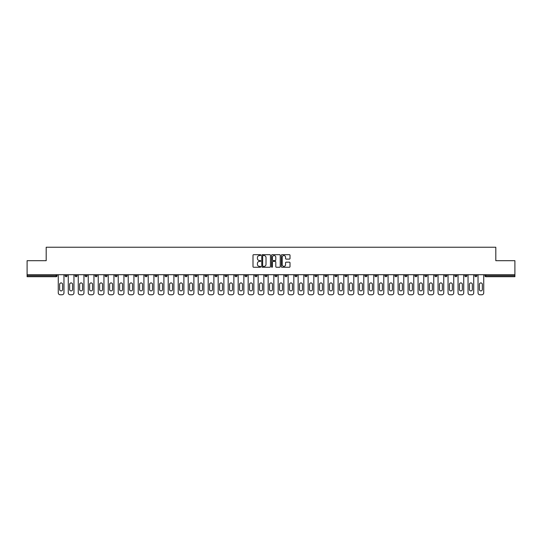<?xml version="1.0" encoding="UTF-8"?>
<svg xmlns="http://www.w3.org/2000/svg" width="542" height="542" viewBox="0 0 542 542"><rect width="100%" height="100%" fill="white"/><g stroke="black" fill="none" stroke-linecap="round" stroke-linejoin="round"><path stroke-width="0.81" d="M260.749 255.126A0.44 0.44 0 0 0 260.309 254.686L253.629 254.686A0.63 0.63 0 0 0 252.999 255.316L252.999 266.63A0.63 0.63 0 0 0 253.629 267.26L260.309 267.26A0.44 0.44 0 0 0 260.749 266.82A0.44 0.44 0 0 0 260.309 266.379L259.442 266.379A2.012 2.012 0 0 1 257.43 264.367L257.43 263.426A2.012 2.012 0 0 1 259.442 261.413L260.309 261.413A0.44 0.44 0 0 0 260.749 260.973A0.44 0.44 0 0 0 260.309 260.533L259.442 260.533A2.012 2.012 0 0 1 257.43 258.52L257.43 257.579A2.012 2.012 0 0 1 259.442 255.567L260.309 255.567A0.44 0.44 0 0 0 260.749 255.126M289.381 259.117A0.63 0.63 0 0 0 290.004 258.487L290.004 255.316A0.63 0.63 0 0 0 289.381 254.686L281.955 254.686A0.63 0.63 0 0 0 281.332 255.316L281.332 266.63A0.63 0.63 0 0 0 281.955 267.26L289.381 267.26A0.63 0.63 0 0 0 290.004 266.63L290.004 262.795A0.63 0.63 0 0 0 289.381 262.165L286.203 262.165A0.63 0.63 0 0 0 285.573 262.795L285.573 264.699A1.68 1.68 0 0 1 283.893 266.379A1.68 1.68 0 0 1 282.213 264.699L282.213 257.247A1.68 1.68 0 0 1 283.893 255.567A1.68 1.68 0 0 1 285.573 257.247L285.573 258.487A0.63 0.63 0 0 0 286.203 259.117L289.381 259.117M27.1 274.713L27.1 260.688L46.192 260.688L46.192 247.233L495.808 247.233L495.808 260.688L514.9 260.688L514.9 274.713L27.1 274.713L27.1 275.743L56.124 275.743L56.124 274.713M270.451 255.316A0.63 0.63 0 0 0 269.821 254.686L262.403 254.686A0.63 0.63 0 0 0 261.772 255.316L261.772 266.63A0.63 0.63 0 0 0 262.403 267.26L269.821 267.26A0.63 0.63 0 0 0 270.451 266.63L270.451 255.316M272.179 254.686L279.597 254.686A0.63 0.63 0 0 1 280.228 255.316L280.228 266.63A0.63 0.63 0 0 1 279.597 267.26L276.427 267.26A0.63 0.63 0 0 1 275.797 266.63L275.797 262.043A0.63 0.63 0 0 0 275.167 261.413L273.06 261.413A0.63 0.63 0 0 0 272.43 262.043L272.43 266.82A0.44 0.44 0 0 1 271.989 267.26A0.44 0.44 0 0 1 271.549 266.82L271.549 255.316A0.63 0.63 0 0 1 272.179 254.686M57.086 274.713L57.086 275.743A0.962 0.962 0 0 1 56.124 276.705L27.1 276.705L27.1 275.743M514.9 274.713L514.9 276.705L485.876 276.705A0.962 0.962 0 0 1 484.914 275.743L484.914 274.713M65.155 274.713L65.155 275.743L65.155 274.713M56.124 276.705A0.962 0.962 0 0 0 57.086 275.743A0.962 0.962 0 0 1 56.124 276.705L56.124 275.743L57.086 275.743M66.117 276.705A0.962 0.962 0 0 1 65.155 275.743A0.962 0.962 0 0 0 66.117 276.705A0.962 0.962 0 0 0 67.079 275.743L67.079 274.713L67.079 275.743A0.962 0.962 0 0 1 66.117 276.705A0.962 0.962 0 0 1 65.155 275.743L67.079 275.743A0.962 0.962 0 0 1 66.117 276.705M75.148 274.713L75.148 275.743L75.148 274.713M77.072 274.713L77.072 275.743A0.962 0.962 0 0 1 76.11 276.705A0.962 0.962 0 0 1 75.148 275.743A0.962 0.962 0 0 0 76.11 276.705A0.962 0.962 0 0 0 77.072 275.743A0.962 0.962 0 0 1 76.11 276.705A0.962 0.962 0 0 1 75.148 275.743L77.072 275.743M85.141 274.713L85.141 275.743L85.141 274.713M87.066 274.713L87.066 275.743L87.066 274.713M95.141 275.743A0.962 0.962 0 0 0 96.097 276.705A0.962 0.962 0 0 0 97.059 275.743A0.962 0.962 0 0 1 96.097 276.705A0.962 0.962 0 0 0 97.059 275.743L97.059 274.713L97.059 275.743L95.141 275.743A0.962 0.962 0 0 0 96.097 276.705A0.962 0.962 0 0 1 95.141 275.743L95.141 274.713M105.134 274.713L105.134 275.743L105.134 274.713M107.052 274.713L107.052 275.743L107.052 274.713M117.052 274.713L117.052 275.743A0.962 0.962 0 0 1 116.09 276.705A0.962 0.962 0 0 1 115.128 275.743L115.128 274.713M126.083 276.705A0.962 0.962 0 0 0 127.045 275.743L127.045 274.713L127.045 275.743A0.962 0.962 0 0 1 126.083 276.705A0.962 0.962 0 0 1 125.121 275.743L125.121 274.713M135.114 274.713L135.114 275.743L135.114 274.713M137.038 274.713L137.038 275.743A0.962 0.962 0 0 1 136.076 276.705A0.962 0.962 0 0 1 135.114 275.743L137.038 275.743A0.962 0.962 0 0 1 136.076 276.705M147.031 274.713L147.031 275.743A0.962 0.962 0 0 1 146.069 276.705A0.962 0.962 0 0 1 145.107 275.743L145.107 274.713M156.062 276.705A0.962 0.962 0 0 0 157.024 275.743L157.024 274.713L157.024 275.743A0.962 0.962 0 0 1 156.062 276.705A0.962 0.962 0 0 1 155.107 275.743L155.107 274.713M167.017 274.713L167.017 275.743A0.962 0.962 0 0 1 166.062 276.705A0.962 0.962 0 0 1 165.1 275.743L165.1 274.713M175.093 274.713L175.093 275.743L175.093 274.713M177.017 274.713L177.017 275.743A0.962 0.962 0 0 1 176.055 276.705A0.962 0.962 0 0 1 175.093 275.743L177.017 275.743A0.962 0.962 0 0 1 176.055 276.705M187.01 274.713L187.01 275.743L185.086 275.743A0.962 0.962 0 0 0 186.048 276.705A0.962 0.962 0 0 1 185.086 275.743L185.086 274.713M196.041 276.705A0.962 0.962 0 0 0 197.003 275.743L197.003 274.713L197.003 275.743A0.962 0.962 0 0 1 196.041 276.705A0.962 0.962 0 0 1 195.079 275.743L195.079 274.713M206.997 274.713L206.997 275.743A0.962 0.962 0 0 1 206.035 276.705A0.962 0.962 0 0 1 205.079 275.743L205.079 274.713M215.072 274.713L215.072 275.743L215.072 274.713M216.99 274.713L216.99 275.743A0.962 0.962 0 0 1 216.034 276.705A0.962 0.962 0 0 1 215.072 275.743L216.99 275.743A0.962 0.962 0 0 1 216.034 276.705M226.99 274.713L226.99 275.743A0.962 0.962 0 0 1 226.028 276.705A0.962 0.962 0 0 1 225.065 275.743L225.065 274.713M235.059 275.743L236.983 275.743A0.962 0.962 0 0 1 236.021 276.705A0.962 0.962 0 0 0 236.983 275.743L236.983 274.713L236.983 275.743A0.962 0.962 0 0 1 236.021 276.705A0.962 0.962 0 0 1 235.059 275.743L235.059 274.713M246.976 274.713L246.976 275.743A0.962 0.962 0 0 1 246.014 276.705A0.962 0.962 0 0 1 245.052 275.743L245.052 274.713M255.045 274.713L255.045 275.743L255.045 274.713M256.969 274.713L256.969 275.743L256.969 274.713M265.045 274.713L265.045 275.743L265.045 274.713M266.962 274.713L266.962 275.743A0.962 0.962 0 0 1 266 276.705A0.962 0.962 0 0 1 265.045 275.743L266.962 275.743A0.962 0.962 0 0 1 266 276.705M275.038 274.713L275.038 275.743L275.038 274.713M276.955 274.713L276.955 275.743L276.955 274.713M285.031 274.713L285.031 275.743L285.031 274.713M286.955 274.713L286.955 275.743A0.962 0.962 0 0 1 285.993 276.705A0.962 0.962 0 0 1 285.031 275.743A0.962 0.962 0 0 0 285.993 276.705A0.962 0.962 0 0 0 286.955 275.743A0.962 0.962 0 0 1 285.993 276.705A0.962 0.962 0 0 1 285.031 275.743L286.955 275.743M296.948 274.713L296.948 275.743A0.962 0.962 0 0 1 295.986 276.705A0.962 0.962 0 0 1 295.024 275.743L295.024 274.713M306.941 274.713L306.941 275.743L305.017 275.743A0.962 0.962 0 0 0 305.979 276.705A0.962 0.962 0 0 1 305.017 275.743L305.017 274.713M316.935 274.713L316.935 275.743A0.962 0.962 0 0 1 315.972 276.705A0.962 0.962 0 0 1 315.01 275.743L315.01 274.713M325.01 274.713L325.01 275.743L325.01 274.713M326.928 274.713L326.928 275.743A0.962 0.962 0 0 1 325.966 276.705A0.962 0.962 0 0 1 325.01 275.743A0.962 0.962 0 0 0 325.966 276.705A0.962 0.962 0 0 1 325.01 275.743L326.928 275.743A0.962 0.962 0 0 1 325.966 276.705M336.921 274.713L336.921 275.743A0.962 0.962 0 0 1 335.965 276.705A0.962 0.962 0 0 1 335.003 275.743L335.003 274.713M346.921 274.713L346.921 275.743L344.997 275.743A0.962 0.962 0 0 0 345.959 276.705A0.962 0.962 0 0 1 344.997 275.743L344.997 274.713M356.914 274.713L356.914 275.743A0.962 0.962 0 0 1 355.952 276.705A0.962 0.962 0 0 1 354.99 275.743L354.99 274.713M366.907 274.713L366.907 275.743L364.983 275.743A0.962 0.962 0 0 0 365.945 276.705A0.962 0.962 0 0 1 364.983 275.743L364.983 274.713M376.9 274.713L376.9 275.743A0.962 0.962 0 0 1 375.938 276.705A0.962 0.962 0 0 1 374.983 275.743L374.983 274.713M386.893 274.713L386.893 275.743L384.976 275.743A0.962 0.962 0 0 0 385.938 276.705A0.962 0.962 0 0 1 384.976 275.743L384.976 274.713M396.893 274.713L396.893 275.743A0.962 0.962 0 0 1 395.931 276.705A0.962 0.962 0 0 1 394.969 275.743L394.969 274.713M406.886 274.713L406.886 275.743L404.962 275.743A0.962 0.962 0 0 0 405.924 276.705A0.962 0.962 0 0 1 404.962 275.743L404.962 274.713M416.879 274.713L416.879 275.743L414.955 275.743A0.962 0.962 0 0 0 415.917 276.705A0.962 0.962 0 0 1 414.955 275.743L414.955 274.713M426.872 274.713L426.872 275.743L424.948 275.743A0.962 0.962 0 0 0 425.91 276.705A0.962 0.962 0 0 1 424.948 275.743L424.948 274.713M436.866 274.713L436.866 275.743A0.962 0.962 0 0 1 435.903 276.705A0.962 0.962 0 0 1 434.948 275.743L434.948 274.713M446.859 274.713L446.859 275.743A0.962 0.962 0 0 1 445.903 276.705A0.962 0.962 0 0 1 444.941 275.743L444.941 274.713M456.859 274.713L456.859 275.743A0.962 0.962 0 0 1 455.897 276.705A0.962 0.962 0 0 1 454.934 275.743L454.934 274.713M466.852 274.713L466.852 275.743L464.928 275.743A0.962 0.962 0 0 0 465.89 276.705A0.962 0.962 0 0 1 464.928 275.743L464.928 274.713M476.845 274.713L476.845 275.743A0.962 0.962 0 0 1 475.883 276.705A0.962 0.962 0 0 1 474.921 275.743L474.921 274.713M86.103 276.705A0.962 0.962 0 0 1 85.141 275.743A0.962 0.962 0 0 0 86.103 276.705A0.962 0.962 0 0 0 87.066 275.743A0.962 0.962 0 0 1 86.103 276.705A0.962 0.962 0 0 1 85.141 275.743L87.066 275.743A0.962 0.962 0 0 1 86.103 276.705M106.096 276.705A0.962 0.962 0 0 1 105.134 275.743A0.962 0.962 0 0 0 106.096 276.705A0.962 0.962 0 0 0 107.052 275.743A0.962 0.962 0 0 1 106.096 276.705A0.962 0.962 0 0 1 105.134 275.743L107.052 275.743A0.962 0.962 0 0 1 106.096 276.705M186.048 276.705A0.962 0.962 0 0 0 187.01 275.743A0.962 0.962 0 0 1 186.048 276.705A0.962 0.962 0 0 1 185.086 275.743M256.007 276.705A0.962 0.962 0 0 1 255.045 275.743L256.969 275.743A0.962 0.962 0 0 1 256.007 276.705A0.962 0.962 0 0 0 256.969 275.743A0.962 0.962 0 0 1 256.007 276.705M276 276.705A0.962 0.962 0 0 1 275.038 275.743A0.962 0.962 0 0 0 276 276.705A0.962 0.962 0 0 0 276.955 275.743A0.962 0.962 0 0 1 276 276.705A0.962 0.962 0 0 1 275.038 275.743L276.955 275.743M305.979 276.705A0.962 0.962 0 0 0 306.941 275.743A0.962 0.962 0 0 1 305.979 276.705A0.962 0.962 0 0 1 305.017 275.743M345.959 276.705A0.962 0.962 0 0 0 346.921 275.743A0.962 0.962 0 0 1 345.959 276.705A0.962 0.962 0 0 1 344.997 275.743M366.907 275.743A0.962 0.962 0 0 1 365.945 276.705A0.962 0.962 0 0 0 366.907 275.743A0.962 0.962 0 0 1 365.945 276.705A0.962 0.962 0 0 1 364.983 275.743M385.938 276.705A0.962 0.962 0 0 0 386.893 275.743A0.962 0.962 0 0 1 385.938 276.705A0.962 0.962 0 0 1 384.976 275.743M395.931 276.705A0.962 0.962 0 0 0 396.893 275.743A0.962 0.962 0 0 1 395.931 276.705M405.924 276.705A0.962 0.962 0 0 0 406.886 275.743A0.962 0.962 0 0 1 405.924 276.705A0.962 0.962 0 0 1 404.962 275.743M415.917 276.705A0.962 0.962 0 0 0 416.879 275.743A0.962 0.962 0 0 1 415.917 276.705A0.962 0.962 0 0 1 414.955 275.743M425.91 276.705A0.962 0.962 0 0 0 426.872 275.743A0.962 0.962 0 0 1 425.91 276.705A0.962 0.962 0 0 1 424.948 275.743M455.897 276.705A0.962 0.962 0 0 0 456.859 275.743A0.962 0.962 0 0 1 455.897 276.705M466.852 275.743A0.962 0.962 0 0 1 465.89 276.705A0.962 0.962 0 0 0 466.852 275.743A0.962 0.962 0 0 1 465.89 276.705A0.962 0.962 0 0 1 464.928 275.743M263.094 255.567A0.44 0.44 0 0 0 262.653 256.007L262.653 265.939A0.44 0.44 0 0 0 263.094 266.379L264.001 266.379A2.012 2.012 0 0 0 266.014 264.367L266.014 257.579A2.012 2.012 0 0 0 264.001 255.567L263.094 255.567M275.797 257.281A1.68 1.68 0 0 0 274.11 255.594A1.68 1.68 0 0 0 272.43 257.281L272.43 259.903A0.63 0.63 0 0 0 273.06 260.533L275.167 260.533A0.63 0.63 0 0 0 275.797 259.903L275.797 257.281M62.594 284.387A1.47 1.47 0 0 0 61.117 282.917A1.47 1.47 0 0 0 59.647 284.387A1.47 1.47 0 0 1 61.117 282.917A1.47 1.47 0 0 1 62.594 284.387L62.594 289.448A1.47 1.47 0 0 1 61.117 290.925A1.47 1.47 0 0 1 59.647 289.448A1.47 1.47 0 0 0 61.117 290.925A1.47 1.47 0 0 0 62.594 289.448M58.265 274.713L58.265 292.849L58.265 274.713M60.189 294.767L62.045 294.767L60.189 294.767A1.924 1.924 0 0 1 58.265 292.849M63.97 274.713L63.97 292.849L63.97 274.713M59.647 289.448L59.647 284.387M62.045 294.767A1.924 1.924 0 0 0 63.97 292.849M72.587 284.387A1.47 1.47 0 0 0 71.11 282.917A1.47 1.47 0 0 0 69.64 284.387A1.47 1.47 0 0 1 71.11 282.917A1.47 1.47 0 0 1 72.587 284.387L72.587 289.448A1.47 1.47 0 0 1 71.11 290.925A1.47 1.47 0 0 1 69.64 289.448A1.47 1.47 0 0 0 71.11 290.925A1.47 1.47 0 0 0 72.587 289.448M68.265 274.713L68.265 292.849L68.265 274.713M70.182 294.767L72.045 294.767L70.182 294.767A1.924 1.924 0 0 1 68.265 292.849M73.963 274.713L73.963 292.849L73.963 274.713M82.58 284.387A1.47 1.47 0 0 0 81.11 282.917A1.47 1.47 0 0 0 79.633 284.387A1.47 1.47 0 0 1 81.11 282.917A1.47 1.47 0 0 1 82.58 284.387L82.58 289.448A1.47 1.47 0 0 1 81.11 290.925A1.47 1.47 0 0 1 79.633 289.448A1.47 1.47 0 0 0 81.11 290.925A1.47 1.47 0 0 0 82.58 289.448M78.258 274.713L78.258 292.849L78.258 274.713M80.182 294.767L82.038 294.767L80.182 294.767A1.924 1.924 0 0 1 78.258 292.849M83.956 274.713L83.956 292.849L83.956 274.713M92.574 284.387A1.47 1.47 0 0 0 91.103 282.917A1.47 1.47 0 0 0 89.626 284.387A1.47 1.47 0 0 1 91.103 282.917A1.47 1.47 0 0 1 92.574 284.387L92.574 289.448A1.47 1.47 0 0 1 91.103 290.925A1.47 1.47 0 0 1 89.626 289.448A1.47 1.47 0 0 0 91.103 290.925A1.47 1.47 0 0 0 92.574 289.448M88.251 274.713L88.251 292.849L88.251 274.713M90.175 294.767L92.032 294.767L90.175 294.767A1.924 1.924 0 0 1 88.251 292.849M93.956 274.713L93.956 292.849L93.956 274.713M102.567 284.387A1.47 1.47 0 0 0 101.097 282.917A1.47 1.47 0 0 0 99.62 284.387A1.47 1.47 0 0 1 101.097 282.917A1.47 1.47 0 0 1 102.567 284.387L102.567 289.448A1.47 1.47 0 0 1 101.097 290.925A1.47 1.47 0 0 1 99.62 289.448A1.47 1.47 0 0 0 101.097 290.925A1.47 1.47 0 0 0 102.567 289.448M98.244 274.713L98.244 292.849L98.244 274.713M100.168 294.767L102.025 294.767L100.168 294.767A1.924 1.924 0 0 1 98.244 292.849M103.949 274.713L103.949 292.849L103.949 274.713M112.567 284.387A1.47 1.47 0 0 0 111.09 282.917A1.47 1.47 0 0 0 109.62 284.387A1.47 1.47 0 0 1 111.09 282.917A1.47 1.47 0 0 1 112.567 284.387L112.567 289.448A1.47 1.47 0 0 1 111.09 290.925A1.47 1.47 0 0 1 109.62 289.448A1.47 1.47 0 0 0 111.09 290.925A1.47 1.47 0 0 0 112.567 289.448M108.237 274.713L108.237 292.849L108.237 274.713M110.161 294.767L112.018 294.767L110.161 294.767A1.924 1.924 0 0 1 108.237 292.849M113.942 274.713L113.942 292.849L113.942 274.713M69.64 289.448L69.64 284.387M72.045 294.767A1.924 1.924 0 0 0 73.963 292.849M79.633 289.448L79.633 284.387M82.038 294.767A1.924 1.924 0 0 0 83.956 292.849M89.626 289.448L89.626 284.387M92.032 294.767A1.924 1.924 0 0 0 93.956 292.849M99.62 289.448L99.62 284.387M102.025 294.767A1.924 1.924 0 0 0 103.949 292.849M109.62 289.448L109.62 284.387M112.018 294.767A1.924 1.924 0 0 0 113.942 292.849M122.56 284.387A1.47 1.47 0 0 0 121.083 282.917A1.47 1.47 0 0 0 119.613 284.387A1.47 1.47 0 0 1 121.083 282.917A1.47 1.47 0 0 1 122.56 284.387L122.56 289.448A1.47 1.47 0 0 1 121.083 290.925A1.47 1.47 0 0 1 119.613 289.448A1.47 1.47 0 0 0 121.083 290.925A1.47 1.47 0 0 0 122.56 289.448M118.237 274.713L118.237 292.849L118.237 274.713M120.155 294.767L122.011 294.767L120.155 294.767A1.924 1.924 0 0 1 118.237 292.849M123.935 274.713L123.935 292.849L123.935 274.713M119.613 289.448L119.613 284.387M122.011 294.767A1.924 1.924 0 0 0 123.935 292.849M132.553 284.387A1.47 1.47 0 0 0 131.083 282.917A1.47 1.47 0 0 0 129.606 284.387A1.47 1.47 0 0 1 131.083 282.917A1.47 1.47 0 0 1 132.553 284.387L132.553 289.448A1.47 1.47 0 0 1 131.083 290.925A1.47 1.47 0 0 1 129.606 289.448A1.47 1.47 0 0 0 131.083 290.925A1.47 1.47 0 0 0 132.553 289.448M128.23 274.713L128.23 292.849L128.23 274.713M130.148 294.767L132.011 294.767L130.148 294.767A1.924 1.924 0 0 1 128.23 292.849M133.928 274.713L133.928 292.849L133.928 274.713M129.606 289.448L129.606 284.387M132.011 294.767A1.924 1.924 0 0 0 133.928 292.849M142.546 284.387A1.47 1.47 0 0 0 141.076 282.917A1.47 1.47 0 0 0 139.599 284.387A1.47 1.47 0 0 1 141.076 282.917A1.47 1.47 0 0 1 142.546 284.387L142.546 289.448A1.47 1.47 0 0 1 141.076 290.925A1.47 1.47 0 0 1 139.599 289.448A1.47 1.47 0 0 0 141.076 290.925A1.47 1.47 0 0 0 142.546 289.448M138.224 274.713L138.224 292.849L138.224 274.713M140.148 294.767L142.004 294.767L140.148 294.767A1.924 1.924 0 0 1 138.224 292.849M143.921 274.713L143.921 292.849L143.921 274.713M139.599 289.448L139.599 284.387M142.004 294.767A1.924 1.924 0 0 0 143.921 292.849M152.539 284.387A1.47 1.47 0 0 0 151.069 282.917A1.47 1.47 0 0 0 149.592 284.387A1.47 1.47 0 0 1 151.069 282.917A1.47 1.47 0 0 1 152.539 284.387L152.539 289.448A1.47 1.47 0 0 1 151.069 290.925A1.47 1.47 0 0 1 149.592 289.448A1.47 1.47 0 0 0 151.069 290.925A1.47 1.47 0 0 0 152.539 289.448M148.217 274.713L148.217 292.849L148.217 274.713M150.141 294.767L151.997 294.767L150.141 294.767A1.924 1.924 0 0 1 148.217 292.849M153.921 274.713L153.921 292.849L153.921 274.713M149.592 289.448L149.592 284.387M151.997 294.767A1.924 1.924 0 0 0 153.921 292.849M162.539 284.387A1.47 1.47 0 0 0 161.062 282.917A1.47 1.47 0 0 0 159.592 284.387A1.47 1.47 0 0 1 161.062 282.917A1.47 1.47 0 0 1 162.539 284.387L162.539 289.448A1.47 1.47 0 0 1 161.062 290.925A1.47 1.47 0 0 1 159.592 289.448A1.47 1.47 0 0 0 161.062 290.925A1.47 1.47 0 0 0 162.539 289.448M158.21 274.713L158.21 292.849L158.21 274.713M160.134 294.767L161.99 294.767L160.134 294.767A1.924 1.924 0 0 1 158.21 292.849M163.914 274.713L163.914 292.849L163.914 274.713M159.592 289.448L159.592 284.387M161.99 294.767A1.924 1.924 0 0 0 163.914 292.849M172.532 284.387A1.47 1.47 0 0 0 171.055 282.917A1.47 1.47 0 0 0 169.585 284.387A1.47 1.47 0 0 1 171.055 282.917A1.47 1.47 0 0 1 172.532 284.387L172.532 289.448A1.47 1.47 0 0 1 171.055 290.925A1.47 1.47 0 0 1 169.585 289.448A1.47 1.47 0 0 0 171.055 290.925A1.47 1.47 0 0 0 172.532 289.448M168.203 274.713L168.203 292.849L168.203 274.713M170.127 294.767L171.983 294.767L170.127 294.767A1.924 1.924 0 0 1 168.203 292.849M173.907 274.713L173.907 292.849L173.907 274.713M169.585 289.448L169.585 284.387M171.983 294.767A1.924 1.924 0 0 0 173.907 292.849M182.525 284.387A1.47 1.47 0 0 0 181.048 282.917A1.47 1.47 0 0 0 179.578 284.387A1.47 1.47 0 0 1 181.048 282.917A1.47 1.47 0 0 1 182.525 284.387L182.525 289.448A1.47 1.47 0 0 1 181.048 290.925A1.47 1.47 0 0 1 179.578 289.448A1.47 1.47 0 0 0 181.048 290.925A1.47 1.47 0 0 0 182.525 289.448M178.203 274.713L178.203 292.849L178.203 274.713M180.12 294.767L181.983 294.767L180.12 294.767A1.924 1.924 0 0 1 178.203 292.849M183.901 274.713L183.901 292.849L183.901 274.713M179.578 289.448L179.578 284.387M181.983 294.767A1.924 1.924 0 0 0 183.901 292.849M192.518 284.387A1.47 1.47 0 0 0 191.048 282.917A1.47 1.47 0 0 0 189.571 284.387A1.47 1.47 0 0 1 191.048 282.917A1.47 1.47 0 0 1 192.518 284.387L192.518 289.448A1.47 1.47 0 0 1 191.048 290.925A1.47 1.47 0 0 1 189.571 289.448A1.47 1.47 0 0 0 191.048 290.925A1.47 1.47 0 0 0 192.518 289.448M188.196 274.713L188.196 292.849L188.196 274.713M190.113 294.767L191.976 294.767L190.113 294.767A1.924 1.924 0 0 1 188.196 292.849M193.894 274.713L193.894 292.849L193.894 274.713M189.571 289.448L189.571 284.387M191.976 294.767A1.924 1.924 0 0 0 193.894 292.849M202.512 284.387A1.47 1.47 0 0 0 201.041 282.917A1.47 1.47 0 0 0 199.564 284.387A1.47 1.47 0 0 1 201.041 282.917A1.47 1.47 0 0 1 202.512 284.387L202.512 289.448A1.47 1.47 0 0 1 201.041 290.925A1.47 1.47 0 0 1 199.564 289.448A1.47 1.47 0 0 0 201.041 290.925A1.47 1.47 0 0 0 202.512 289.448M198.189 274.713L198.189 292.849L198.189 274.713M200.113 294.767L201.97 294.767L200.113 294.767A1.924 1.924 0 0 1 198.189 292.849M203.894 274.713L203.894 292.849L203.894 274.713M199.564 289.448L199.564 284.387M201.97 294.767A1.924 1.924 0 0 0 203.894 292.849M212.505 284.387A1.47 1.47 0 0 0 211.034 282.917A1.47 1.47 0 0 0 209.558 284.387A1.47 1.47 0 0 1 211.034 282.917A1.47 1.47 0 0 1 212.505 284.387L212.505 289.448A1.47 1.47 0 0 1 211.034 290.925A1.47 1.47 0 0 1 209.558 289.448A1.47 1.47 0 0 0 211.034 290.925A1.47 1.47 0 0 0 212.505 289.448M208.182 274.713L208.182 292.849L208.182 274.713M210.106 294.767L211.963 294.767L210.106 294.767A1.924 1.924 0 0 1 208.182 292.849M213.887 274.713L213.887 292.849L213.887 274.713M209.558 289.448L209.558 284.387M211.963 294.767A1.924 1.924 0 0 0 213.887 292.849M222.505 284.387A1.47 1.47 0 0 0 221.028 282.917A1.47 1.47 0 0 0 219.557 284.387A1.47 1.47 0 0 1 221.028 282.917A1.47 1.47 0 0 1 222.505 284.387L222.505 289.448A1.47 1.47 0 0 1 221.028 290.925A1.47 1.47 0 0 1 219.557 289.448A1.47 1.47 0 0 0 221.028 290.925A1.47 1.47 0 0 0 222.505 289.448M218.175 274.713L218.175 292.849L218.175 274.713M220.099 294.767L221.956 294.767L220.099 294.767A1.924 1.924 0 0 1 218.175 292.849M223.88 274.713L223.88 292.849L223.88 274.713M219.557 289.448L219.557 284.387M221.956 294.767A1.924 1.924 0 0 0 223.88 292.849M232.498 284.387A1.47 1.47 0 0 0 231.021 282.917A1.47 1.47 0 0 0 229.551 284.387A1.47 1.47 0 0 1 231.021 282.917A1.47 1.47 0 0 1 232.498 284.387L232.498 289.448A1.47 1.47 0 0 1 231.021 290.925A1.47 1.47 0 0 1 229.551 289.448A1.47 1.47 0 0 0 231.021 290.925A1.47 1.47 0 0 0 232.498 289.448M228.168 274.713L228.168 292.849L228.168 274.713M230.093 294.767L231.949 294.767L230.093 294.767A1.924 1.924 0 0 1 228.168 292.849M233.873 274.713L233.873 292.849L233.873 274.713M229.551 289.448L229.551 284.387M231.949 294.767A1.924 1.924 0 0 0 233.873 292.849M242.491 284.387A1.47 1.47 0 0 0 241.014 282.917A1.47 1.47 0 0 0 239.544 284.387A1.47 1.47 0 0 1 241.014 282.917A1.47 1.47 0 0 1 242.491 284.387L242.491 289.448A1.47 1.47 0 0 1 241.014 290.925A1.47 1.47 0 0 1 239.544 289.448A1.47 1.47 0 0 0 241.014 290.925A1.47 1.47 0 0 0 242.491 289.448M238.168 274.713L238.168 292.849L238.168 274.713M240.086 294.767L241.949 294.767L240.086 294.767A1.924 1.924 0 0 1 238.168 292.849M243.866 274.713L243.866 292.849L243.866 274.713M252.484 284.387A1.47 1.47 0 0 0 251.014 282.917A1.47 1.47 0 0 0 249.537 284.387A1.47 1.47 0 0 1 251.014 282.917A1.47 1.47 0 0 1 252.484 284.387L252.484 289.448A1.47 1.47 0 0 1 251.014 290.925A1.47 1.47 0 0 1 249.537 289.448A1.47 1.47 0 0 0 251.014 290.925A1.47 1.47 0 0 0 252.484 289.448M248.161 274.713L248.161 292.849L248.161 274.713M250.086 294.767L251.942 294.767L250.086 294.767A1.924 1.924 0 0 1 248.161 292.849M253.859 274.713L253.859 292.849L253.859 274.713M262.477 284.387A1.47 1.47 0 0 0 261.007 282.917A1.47 1.47 0 0 0 259.53 284.387A1.47 1.47 0 0 1 261.007 282.917A1.47 1.47 0 0 1 262.477 284.387L262.477 289.448A1.47 1.47 0 0 1 261.007 290.925A1.47 1.47 0 0 1 259.53 289.448A1.47 1.47 0 0 0 261.007 290.925A1.47 1.47 0 0 0 262.477 289.448M258.155 274.713L258.155 292.849L258.155 274.713M260.079 294.767L261.935 294.767L260.079 294.767A1.924 1.924 0 0 1 258.155 292.849M263.859 274.713L263.859 292.849L263.859 274.713M272.47 284.387A1.47 1.47 0 0 0 271 282.917A1.47 1.47 0 0 0 269.53 284.387A1.47 1.47 0 0 1 271 282.917A1.47 1.47 0 0 1 272.47 284.387L272.47 289.448A1.47 1.47 0 0 1 271 290.925A1.47 1.47 0 0 1 269.53 289.448A1.47 1.47 0 0 0 271 290.925A1.47 1.47 0 0 0 272.47 289.448M268.148 274.713L268.148 292.849L268.148 274.713M270.072 294.767L271.928 294.767L270.072 294.767A1.924 1.924 0 0 1 268.148 292.849M273.852 274.713L273.852 292.849L273.852 274.713M282.47 284.387A1.47 1.47 0 0 0 280.993 282.917A1.47 1.47 0 0 0 279.523 284.387A1.47 1.47 0 0 1 280.993 282.917A1.47 1.47 0 0 1 282.47 284.387L282.47 289.448A1.47 1.47 0 0 1 280.993 290.925A1.47 1.47 0 0 1 279.523 289.448A1.47 1.47 0 0 0 280.993 290.925A1.47 1.47 0 0 0 282.47 289.448M278.141 274.713L278.141 292.849L278.141 274.713M280.065 294.767L281.921 294.767L280.065 294.767A1.924 1.924 0 0 1 278.141 292.849M283.845 274.713L283.845 292.849L283.845 274.713M292.463 284.387A1.47 1.47 0 0 0 290.986 282.917A1.47 1.47 0 0 0 289.516 284.387A1.47 1.47 0 0 1 290.986 282.917A1.47 1.47 0 0 1 292.463 284.387L292.463 289.448A1.47 1.47 0 0 1 290.986 290.925A1.47 1.47 0 0 1 289.516 289.448A1.47 1.47 0 0 0 290.986 290.925A1.47 1.47 0 0 0 292.463 289.448M288.141 274.713L288.141 292.849L288.141 274.713M290.058 294.767L291.914 294.767L290.058 294.767A1.924 1.924 0 0 1 288.141 292.849M293.839 274.713L293.839 292.849L293.839 274.713M302.456 284.387A1.47 1.47 0 0 0 300.986 282.917A1.47 1.47 0 0 0 299.509 284.387A1.47 1.47 0 0 1 300.986 282.917A1.47 1.47 0 0 1 302.456 284.387L302.456 289.448A1.47 1.47 0 0 1 300.986 290.925A1.47 1.47 0 0 1 299.509 289.448A1.47 1.47 0 0 0 300.986 290.925A1.47 1.47 0 0 0 302.456 289.448M298.134 274.713L298.134 292.849L298.134 274.713M300.051 294.767L301.914 294.767L300.051 294.767A1.924 1.924 0 0 1 298.134 292.849M303.832 274.713L303.832 292.849L303.832 274.713M312.449 284.387A1.47 1.47 0 0 0 310.979 282.917A1.47 1.47 0 0 0 309.502 284.387A1.47 1.47 0 0 1 310.979 282.917A1.47 1.47 0 0 1 312.449 284.387L312.449 289.448A1.47 1.47 0 0 1 310.979 290.925A1.47 1.47 0 0 1 309.502 289.448A1.47 1.47 0 0 0 310.979 290.925A1.47 1.47 0 0 0 312.449 289.448M308.127 274.713L308.127 292.849L308.127 274.713M310.051 294.767L311.907 294.767L310.051 294.767A1.924 1.924 0 0 1 308.127 292.849M313.832 274.713L313.832 292.849L313.832 274.713M322.443 284.387A1.47 1.47 0 0 0 320.972 282.917A1.47 1.47 0 0 0 319.495 284.387A1.47 1.47 0 0 1 320.972 282.917A1.47 1.47 0 0 1 322.443 284.387L322.443 289.448A1.47 1.47 0 0 1 320.972 290.925A1.47 1.47 0 0 1 319.495 289.448A1.47 1.47 0 0 0 320.972 290.925A1.47 1.47 0 0 0 322.443 289.448M318.12 274.713L318.12 292.849L318.12 274.713M320.044 294.767L321.901 294.767L320.044 294.767A1.924 1.924 0 0 1 318.12 292.849M323.825 274.713L323.825 292.849L323.825 274.713M332.442 284.387A1.47 1.47 0 0 0 330.966 282.917A1.47 1.47 0 0 0 329.495 284.387A1.47 1.47 0 0 1 330.966 282.917A1.47 1.47 0 0 1 332.442 284.387L332.442 289.448A1.47 1.47 0 0 1 330.966 290.925A1.47 1.47 0 0 1 329.495 289.448A1.47 1.47 0 0 0 330.966 290.925A1.47 1.47 0 0 0 332.442 289.448M328.113 274.713L328.113 292.849L328.113 274.713M330.037 294.767L331.894 294.767L330.037 294.767A1.924 1.924 0 0 1 328.113 292.849M333.818 274.713L333.818 292.849L333.818 274.713M342.436 284.387A1.47 1.47 0 0 0 340.959 282.917A1.47 1.47 0 0 0 339.488 284.387A1.47 1.47 0 0 1 340.959 282.917A1.47 1.47 0 0 1 342.436 284.387L342.436 289.448A1.47 1.47 0 0 1 340.959 290.925A1.47 1.47 0 0 1 339.488 289.448A1.47 1.47 0 0 0 340.959 290.925A1.47 1.47 0 0 0 342.436 289.448M338.106 274.713L338.106 292.849L338.106 274.713M340.03 294.767L341.887 294.767L340.03 294.767A1.924 1.924 0 0 1 338.106 292.849M343.811 274.713L343.811 292.849L343.811 274.713M352.429 284.387A1.47 1.47 0 0 0 350.952 282.917A1.47 1.47 0 0 0 349.482 284.387A1.47 1.47 0 0 1 350.952 282.917A1.47 1.47 0 0 1 352.429 284.387L352.429 289.448A1.47 1.47 0 0 1 350.952 290.925A1.47 1.47 0 0 1 349.482 289.448A1.47 1.47 0 0 0 350.952 290.925A1.47 1.47 0 0 0 352.429 289.448M348.106 274.713L348.106 292.849L348.106 274.713M350.024 294.767L351.887 294.767L350.024 294.767A1.924 1.924 0 0 1 348.106 292.849M353.804 274.713L353.804 292.849L353.804 274.713M362.422 284.387A1.47 1.47 0 0 0 360.952 282.917A1.47 1.47 0 0 0 359.475 284.387A1.47 1.47 0 0 1 360.952 282.917A1.47 1.47 0 0 1 362.422 284.387L362.422 289.448A1.47 1.47 0 0 1 360.952 290.925A1.47 1.47 0 0 1 359.475 289.448A1.47 1.47 0 0 0 360.952 290.925A1.47 1.47 0 0 0 362.422 289.448M358.099 274.713L358.099 292.849L358.099 274.713M360.017 294.767L361.88 294.767L360.017 294.767A1.924 1.924 0 0 1 358.099 292.849M363.797 274.713L363.797 292.849L363.797 274.713M372.415 284.387A1.47 1.47 0 0 0 370.945 282.917A1.47 1.47 0 0 0 369.468 284.387A1.47 1.47 0 0 1 370.945 282.917A1.47 1.47 0 0 1 372.415 284.387L372.415 289.448A1.47 1.47 0 0 1 370.945 290.925A1.47 1.47 0 0 1 369.468 289.448A1.47 1.47 0 0 0 370.945 290.925A1.47 1.47 0 0 0 372.415 289.448M368.093 274.713L368.093 292.849L368.093 274.713M370.017 294.767L371.873 294.767L370.017 294.767A1.924 1.924 0 0 1 368.093 292.849M373.797 274.713L373.797 292.849L373.797 274.713M382.408 284.387A1.47 1.47 0 0 0 380.938 282.917A1.47 1.47 0 0 0 379.461 284.387A1.47 1.47 0 0 1 380.938 282.917A1.47 1.47 0 0 1 382.408 284.387L382.408 289.448A1.47 1.47 0 0 1 380.938 290.925A1.47 1.47 0 0 1 379.461 289.448A1.47 1.47 0 0 0 380.938 290.925A1.47 1.47 0 0 0 382.408 289.448M378.086 274.713L378.086 292.849L378.086 274.713M380.01 294.767L381.866 294.767L380.01 294.767A1.924 1.924 0 0 1 378.086 292.849M383.79 274.713L383.79 292.849L383.79 274.713M392.408 284.387A1.47 1.47 0 0 0 390.931 282.917A1.47 1.47 0 0 0 389.461 284.387A1.47 1.47 0 0 1 390.931 282.917A1.47 1.47 0 0 1 392.408 284.387L392.408 289.448A1.47 1.47 0 0 1 390.931 290.925A1.47 1.47 0 0 1 389.461 289.448A1.47 1.47 0 0 0 390.931 290.925A1.47 1.47 0 0 0 392.408 289.448M388.079 274.713L388.079 292.849L388.079 274.713M390.003 294.767L391.859 294.767L390.003 294.767A1.924 1.924 0 0 1 388.079 292.849M393.783 274.713L393.783 292.849L393.783 274.713M402.401 284.387A1.47 1.47 0 0 0 400.924 282.917A1.47 1.47 0 0 0 399.454 284.387A1.47 1.47 0 0 1 400.924 282.917A1.47 1.47 0 0 1 402.401 284.387L402.401 289.448A1.47 1.47 0 0 1 400.924 290.925A1.47 1.47 0 0 1 399.454 289.448A1.47 1.47 0 0 0 400.924 290.925A1.47 1.47 0 0 0 402.401 289.448M398.079 274.713L398.079 292.849L398.079 274.713M399.996 294.767L401.852 294.767L399.996 294.767A1.924 1.924 0 0 1 398.079 292.849M403.776 274.713L403.776 292.849L403.776 274.713M412.394 284.387A1.47 1.47 0 0 0 410.917 282.917A1.47 1.47 0 0 0 409.447 284.387A1.47 1.47 0 0 1 410.917 282.917A1.47 1.47 0 0 1 412.394 284.387L412.394 289.448A1.47 1.47 0 0 1 410.917 290.925A1.47 1.47 0 0 1 409.447 289.448A1.47 1.47 0 0 0 410.917 290.925A1.47 1.47 0 0 0 412.394 289.448M408.072 274.713L408.072 292.849L408.072 274.713M409.989 294.767L411.852 294.767L409.989 294.767A1.924 1.924 0 0 1 408.072 292.849M413.77 274.713L413.77 292.849L413.77 274.713M422.387 284.387A1.47 1.47 0 0 0 420.917 282.917A1.47 1.47 0 0 0 419.44 284.387A1.47 1.47 0 0 1 420.917 282.917A1.47 1.47 0 0 1 422.387 284.387L422.387 289.448A1.47 1.47 0 0 1 420.917 290.925A1.47 1.47 0 0 1 419.44 289.448A1.47 1.47 0 0 0 420.917 290.925A1.47 1.47 0 0 0 422.387 289.448M418.065 274.713L418.065 292.849L418.065 274.713M419.989 294.767L421.845 294.767L419.989 294.767A1.924 1.924 0 0 1 418.065 292.849M423.763 274.713L423.763 292.849L423.763 274.713M432.381 284.387A1.47 1.47 0 0 0 430.91 282.917A1.47 1.47 0 0 0 429.433 284.387A1.47 1.47 0 0 1 430.91 282.917A1.47 1.47 0 0 1 432.381 284.387L432.381 289.448A1.47 1.47 0 0 1 430.91 290.925A1.47 1.47 0 0 1 429.433 289.448A1.47 1.47 0 0 0 430.91 290.925A1.47 1.47 0 0 0 432.381 289.448M428.058 274.713L428.058 292.849L428.058 274.713M429.982 294.767L431.838 294.767L429.982 294.767A1.924 1.924 0 0 1 428.058 292.849M433.763 274.713L433.763 292.849L433.763 274.713M442.38 284.387A1.47 1.47 0 0 0 440.903 282.917A1.47 1.47 0 0 0 439.433 284.387A1.47 1.47 0 0 1 440.903 282.917A1.47 1.47 0 0 1 442.38 284.387L442.38 289.448A1.47 1.47 0 0 1 440.903 290.925A1.47 1.47 0 0 1 439.433 289.448A1.47 1.47 0 0 0 440.903 290.925A1.47 1.47 0 0 0 442.38 289.448M438.051 274.713L438.051 292.849L438.051 274.713M439.975 294.767L441.832 294.767L439.975 294.767A1.924 1.924 0 0 1 438.051 292.849M443.756 274.713L443.756 292.849L443.756 274.713M452.374 284.387A1.47 1.47 0 0 0 450.897 282.917A1.47 1.47 0 0 0 449.426 284.387A1.47 1.47 0 0 1 450.897 282.917A1.47 1.47 0 0 1 452.374 284.387L452.374 289.448A1.47 1.47 0 0 1 450.897 290.925A1.47 1.47 0 0 1 449.426 289.448A1.47 1.47 0 0 0 450.897 290.925A1.47 1.47 0 0 0 452.374 289.448M448.044 274.713L448.044 292.849L448.044 274.713M449.968 294.767L451.825 294.767L449.968 294.767A1.924 1.924 0 0 1 448.044 292.849M453.749 274.713L453.749 292.849L453.749 274.713M462.367 284.387A1.47 1.47 0 0 0 460.89 282.917A1.47 1.47 0 0 0 459.42 284.387A1.47 1.47 0 0 1 460.89 282.917A1.47 1.47 0 0 1 462.367 284.387L462.367 289.448A1.47 1.47 0 0 1 460.89 290.925A1.47 1.47 0 0 1 459.42 289.448A1.47 1.47 0 0 0 460.89 290.925A1.47 1.47 0 0 0 462.367 289.448M458.044 274.713L458.044 292.849L458.044 274.713M459.962 294.767L461.818 294.767L459.962 294.767A1.924 1.924 0 0 1 458.044 292.849M463.742 274.713L463.742 292.849L463.742 274.713M472.36 284.387A1.47 1.47 0 0 0 470.89 282.917A1.47 1.47 0 0 0 469.413 284.387A1.47 1.47 0 0 1 470.89 282.917A1.47 1.47 0 0 1 472.36 284.387L472.36 289.448A1.47 1.47 0 0 1 470.89 290.925A1.47 1.47 0 0 1 469.413 289.448A1.47 1.47 0 0 0 470.89 290.925A1.47 1.47 0 0 0 472.36 289.448M468.037 274.713L468.037 292.849L468.037 274.713M469.955 294.767L471.818 294.767L469.955 294.767A1.924 1.924 0 0 1 468.037 292.849M473.735 274.713L473.735 292.849L473.735 274.713M239.544 289.448L239.544 284.387M241.949 294.767A1.924 1.924 0 0 0 243.866 292.849M249.537 289.448L249.537 284.387M251.942 294.767A1.924 1.924 0 0 0 253.859 292.849M259.53 289.448L259.53 284.387M261.935 294.767A1.924 1.924 0 0 0 263.859 292.849M269.53 289.448L269.53 284.387M271.928 294.767A1.924 1.924 0 0 0 273.852 292.849M279.523 289.448L279.523 284.387M281.921 294.767A1.924 1.924 0 0 0 283.845 292.849M289.516 289.448L289.516 284.387M291.914 294.767A1.924 1.924 0 0 0 293.839 292.849M299.509 289.448L299.509 284.387M301.914 294.767A1.924 1.924 0 0 0 303.832 292.849M309.502 289.448L309.502 284.387M311.907 294.767A1.924 1.924 0 0 0 313.832 292.849M319.495 289.448L319.495 284.387M321.901 294.767A1.924 1.924 0 0 0 323.825 292.849M329.495 289.448L329.495 284.387M331.894 294.767A1.924 1.924 0 0 0 333.818 292.849M339.488 289.448L339.488 284.387M341.887 294.767A1.924 1.924 0 0 0 343.811 292.849M349.482 289.448L349.482 284.387M351.887 294.767A1.924 1.924 0 0 0 353.804 292.849M359.475 289.448L359.475 284.387M361.88 294.767A1.924 1.924 0 0 0 363.797 292.849M369.468 289.448L369.468 284.387M371.873 294.767A1.924 1.924 0 0 0 373.797 292.849M379.461 289.448L379.461 284.387M381.866 294.767A1.924 1.924 0 0 0 383.79 292.849M389.461 289.448L389.461 284.387M391.859 294.767A1.924 1.924 0 0 0 393.783 292.849M399.454 289.448L399.454 284.387M401.852 294.767A1.924 1.924 0 0 0 403.776 292.849M409.447 289.448L409.447 284.387M411.852 294.767A1.924 1.924 0 0 0 413.77 292.849M419.44 289.448L419.44 284.387M421.845 294.767A1.924 1.924 0 0 0 423.763 292.849M429.433 289.448L429.433 284.387M431.838 294.767A1.924 1.924 0 0 0 433.763 292.849M439.433 289.448L439.433 284.387M441.832 294.767A1.924 1.924 0 0 0 443.756 292.849M449.426 289.448L449.426 284.387M451.825 294.767A1.924 1.924 0 0 0 453.749 292.849M459.42 289.448L459.42 284.387M461.818 294.767A1.924 1.924 0 0 0 463.742 292.849M469.413 289.448L469.413 284.387M471.818 294.767A1.924 1.924 0 0 0 473.735 292.849M482.353 284.387A1.47 1.47 0 0 0 480.883 282.917A1.47 1.47 0 0 0 479.406 284.387A1.47 1.47 0 0 1 480.883 282.917A1.47 1.47 0 0 1 482.353 284.387L482.353 289.448A1.47 1.47 0 0 1 480.883 290.925A1.47 1.47 0 0 1 479.406 289.448A1.47 1.47 0 0 0 480.883 290.925A1.47 1.47 0 0 0 482.353 289.448M478.03 274.713L478.03 292.849L478.03 274.713M479.955 294.767L481.811 294.767L479.955 294.767A1.924 1.924 0 0 1 478.03 292.849M483.735 274.713L483.735 292.849L483.735 274.713M479.406 289.448L479.406 284.387M481.811 294.767A1.924 1.924 0 0 0 483.735 292.849M485.876 274.713L485.876 275.743L514.9 275.743M484.914 275.743L485.876 275.743L485.876 276.705M116.09 276.705A0.962 0.962 0 0 0 117.052 275.743L115.128 275.743M127.045 275.743L125.121 275.743M146.069 276.705A0.962 0.962 0 0 0 147.031 275.743L145.107 275.743M157.024 275.743L155.107 275.743M166.062 276.705A0.962 0.962 0 0 0 167.017 275.743L165.1 275.743M197.003 275.743L195.079 275.743M206.035 276.705A0.962 0.962 0 0 0 206.997 275.743L205.079 275.743M226.028 276.705A0.962 0.962 0 0 0 226.99 275.743L225.065 275.743M246.014 276.705A0.962 0.962 0 0 0 246.976 275.743L245.052 275.743M295.986 276.705A0.962 0.962 0 0 0 296.948 275.743L295.024 275.743M315.972 276.705A0.962 0.962 0 0 0 316.935 275.743L315.01 275.743M335.965 276.705A0.962 0.962 0 0 0 336.921 275.743L335.003 275.743M355.952 276.705A0.962 0.962 0 0 0 356.914 275.743L354.99 275.743M375.938 276.705A0.962 0.962 0 0 0 376.9 275.743L374.983 275.743M396.893 275.743L394.969 275.743M435.903 276.705A0.962 0.962 0 0 0 436.866 275.743L434.948 275.743M445.903 276.705A0.962 0.962 0 0 0 446.859 275.743L444.941 275.743M456.859 275.743L454.934 275.743M475.883 276.705A0.962 0.962 0 0 0 476.845 275.743L474.921 275.743"/></g></svg>
